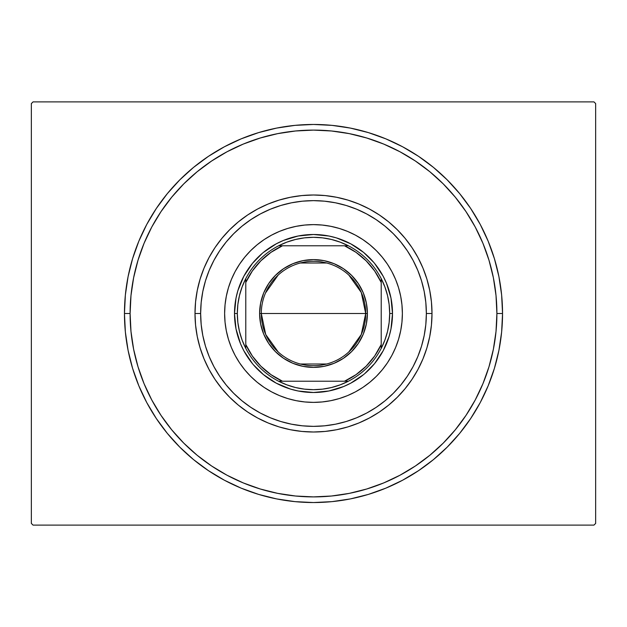 <?xml version="1.0" encoding="UTF-8"?>
<svg xmlns="http://www.w3.org/2000/svg" width="627" height="627" viewBox="0 0 627 627"><rect width="100%" height="100%" fill="white"/><g stroke="black" fill="none" stroke-linecap="round" stroke-linejoin="round"><path stroke-width="0.94" d="M130.102 313.5A183.397 183.397 0 0 0 151.773 399.987A183.397 183.397 0 0 1 151.773 227.013L144.061 243.315L138.003 260.26L133.629 277.722L130.988 295.521L130.102 313.5L124.46 313.5L130.102 313.5A183.397 183.397 0 0 1 313.5 130.102A183.397 183.397 0 0 1 496.897 313.5L502.541 313.5A189.04 189.04 0 0 1 313.5 502.541A189.04 189.04 0 0 1 124.46 313.5L125.369 332.028L128.088 350.383L132.603 368.378L138.849 385.84L146.781 402.612L156.319 418.522L167.37 433.429L179.831 447.169L193.571 459.63L208.477 470.681L224.388 480.219L241.16 488.151L258.622 494.397L276.617 498.912L294.972 501.631L313.5 502.541L332.028 501.631L350.383 498.912L368.378 494.397L385.84 488.151L402.612 480.219L418.522 470.681L433.429 459.63L447.169 447.169L459.63 433.429L470.681 418.522L480.219 402.612L488.151 385.84L494.397 368.378L498.912 350.383L501.631 332.028L502.541 313.5L501.631 294.972L498.912 276.617L494.397 258.622L488.151 241.16L480.219 224.388L470.681 208.477L459.63 193.571L447.169 179.831L433.429 167.37L418.522 156.319L402.612 146.781L385.84 138.849L368.378 132.603L350.383 128.088L332.028 125.369L313.5 124.46L294.972 125.369L276.617 128.088L258.622 132.603L241.16 138.849L224.388 146.781L208.477 156.319L193.571 167.37L179.831 179.831L167.37 193.571L156.319 208.477L146.781 224.388L138.849 241.16L132.603 258.622L128.088 276.617L125.369 294.972L124.46 313.5A189.04 189.04 0 0 1 313.5 124.46A189.04 189.04 0 0 1 502.541 313.5L496.897 313.5A183.397 183.397 0 0 1 475.227 399.987A183.397 183.397 0 0 0 475.227 227.013A183.397 183.397 0 0 1 313.5 496.897A183.397 183.397 0 0 1 130.102 313.5L130.988 331.479L133.629 349.278L138.003 366.74L144.061 383.685L151.758 399.955L161.014 415.387L171.735 429.848L183.821 443.179L197.152 455.265L211.714 466.057A183.397 183.397 0 0 1 160.943 415.286A183.397 183.397 0 0 0 211.714 466.057L227.045 475.242L243.315 482.939L260.26 488.997L277.722 493.371L295.521 496.012L313.5 496.897L331.479 496.012L349.278 493.371L366.74 488.997L383.685 482.939L399.955 475.242L415.387 465.986L429.848 455.265L443.179 443.179L455.265 429.848L466.057 415.286A183.397 183.397 0 0 1 415.286 466.057A183.397 183.397 0 0 0 466.057 415.286L475.242 399.955L482.939 383.685L488.997 366.74L493.371 349.278L496.012 331.479L496.897 313.5L496.012 295.521L493.371 277.722L488.997 260.26L482.939 243.315L475.242 227.045L465.986 211.612L455.265 197.152L443.179 183.821L429.848 171.735L415.286 160.943A183.397 183.397 0 0 1 466.057 211.714A183.397 183.397 0 0 0 415.286 160.943L399.955 151.758L383.685 144.061L366.74 138.003L349.278 133.629L331.479 130.988L313.5 130.102L295.521 130.988L277.722 133.629L260.26 138.003L243.315 144.061L227.045 151.758L211.612 161.014L197.152 171.735L183.821 183.821L171.735 197.152L160.943 211.714A183.397 183.397 0 0 1 211.714 160.943A183.397 183.397 0 0 0 160.943 211.714L151.773 227.013A183.397 183.397 0 0 0 130.102 313.5M227.013 475.227A183.397 183.397 0 0 0 399.987 475.227A183.397 183.397 0 0 1 227.013 475.227L227.013 475.227M593.957 101.887L33.043 101.887L593.957 101.887L595.65 103.58L595.65 523.42L595.65 103.58L593.957 101.887M33.043 525.112L593.957 525.112L33.043 525.112L31.35 523.42L31.35 103.58L31.35 523.42L33.043 525.112M595.65 523.42L593.957 525.112L595.65 523.42M31.35 103.58L33.043 101.887L31.35 103.58M227.013 151.773A183.397 183.397 0 0 1 399.987 151.773L399.987 151.773A183.397 183.397 0 0 0 227.013 151.773M432.003 313.5L426.36 313.5A112.86 112.86 0 0 1 313.5 426.36A112.86 112.86 0 0 1 200.64 313.5L194.997 313.5A118.503 118.503 0 0 0 313.5 432.003A118.503 118.503 0 0 0 432.003 313.5A118.503 118.503 0 0 1 313.5 432.003A118.503 118.503 0 0 1 194.997 313.5A118.503 118.503 0 0 1 313.5 194.997A118.503 118.503 0 0 1 432.003 313.5L431.431 325.115L429.722 336.621L426.901 347.899L422.982 358.848L418.013 369.366L412.033 379.335L405.105 388.677L397.291 397.291L388.677 405.105L379.335 412.033L369.366 418.013L358.848 422.982L347.899 426.901L336.621 429.722L325.115 431.431L313.5 432.003L301.885 431.431L290.379 429.722L279.101 426.901L268.152 422.982L257.634 418.013L247.665 412.033L238.323 405.105L229.709 397.291L221.895 388.677L214.967 379.335L208.987 369.366L204.018 358.848L200.099 347.899L197.278 336.621L195.569 325.115L194.997 313.5L195.569 301.885L197.278 290.379L200.099 279.101L204.018 268.152L208.987 257.634L214.967 247.665L221.895 238.323L229.709 229.709L238.323 221.895L247.665 214.967L257.634 208.987L268.152 204.018L279.101 200.099L290.379 197.278L301.885 195.569L313.5 194.997L325.115 195.569L336.621 197.278L347.899 200.099L358.848 204.018L369.366 208.987L379.335 214.967L388.677 221.895L397.291 229.709L405.105 238.323L412.033 247.665L418.013 257.634L422.982 268.152L426.901 279.101L429.722 290.379L431.431 301.885L432.003 313.5A118.503 118.503 0 0 0 313.5 194.997A118.503 118.503 0 0 0 194.997 313.5L200.64 313.5L201.181 324.559L202.811 335.516L205.499 346.261L209.23 356.692L213.964 366.701L219.662 376.2L226.261 385.096L233.699 393.301L241.904 400.739L250.8 407.338L260.299 413.036L270.308 417.77L280.739 421.501L291.484 424.189L302.441 425.819L313.5 426.36L324.559 425.819L335.516 424.189L346.261 421.501L356.692 417.77L366.701 413.036L376.2 407.338L385.096 400.739L393.301 393.301L400.739 385.096L407.338 376.2L413.036 366.701L417.77 356.692L421.501 346.261L424.189 335.516L425.819 324.559L426.36 313.5L425.819 302.441L424.189 291.484L421.501 280.739L417.77 270.308L413.036 260.299L407.338 250.8L400.739 241.904L393.301 233.699L385.096 226.261L376.2 219.662L366.701 213.964L356.692 209.23L346.261 205.499L335.516 202.811L324.559 201.181L313.5 200.64L302.441 201.181L291.484 202.811L280.739 205.499L270.308 209.23L260.299 213.964L250.8 219.662L241.904 226.261L233.699 233.699L226.261 241.904L219.662 250.8L213.964 260.299L209.23 270.308L205.499 280.739L202.811 291.484L201.181 302.441L200.64 313.5A112.86 112.86 0 0 1 313.5 200.64A112.86 112.86 0 0 1 426.36 313.5L432.003 313.5M224.623 313.5A88.877 88.877 0 0 1 313.5 224.623A88.877 88.877 0 0 1 402.377 313.5L401.946 322.215L400.669 330.837L398.553 339.301L395.613 347.515L391.883 355.399L387.4 362.876L382.204 369.883L376.349 376.349L369.883 382.204L362.876 387.4L355.399 391.883L347.515 395.613L339.301 398.553L330.837 400.669L322.215 401.946L313.5 402.377L304.785 401.946L296.163 400.669L287.699 398.553L279.485 395.613L271.601 391.883L264.124 387.4L257.117 382.204L250.651 376.349L244.796 369.883L239.6 362.876L235.117 355.399L231.387 347.515L228.447 339.301L226.331 330.837L225.054 322.215L224.623 313.5L225.054 304.785L226.331 296.163L228.447 287.699L231.387 279.485L235.117 271.601L239.6 264.124L244.796 257.117L250.651 250.651L257.117 244.796L264.124 239.6L271.601 235.117L279.485 231.387L287.699 228.447L296.163 226.331L304.785 225.054L313.5 224.623L322.215 225.054L330.837 226.331L339.301 228.447L347.515 231.387L355.399 235.117L362.876 239.6L369.883 244.796L376.349 250.651L382.204 257.117L387.4 264.124L391.883 271.601L395.613 279.485L398.553 287.699L400.669 296.163L401.946 304.785L402.377 313.5A88.877 88.877 0 0 1 313.5 402.377A88.877 88.877 0 0 1 224.623 313.5M488.997 260.26L482.939 243.315L488.997 260.26M260.26 138.003L243.315 144.061L260.26 138.003M138.003 366.74L144.061 383.685L138.003 366.74M366.74 488.997L383.685 482.939L366.74 488.997M305.757 392.118L313.5 392.502L298.084 390.982L290.567 389.101L276.256 383.175L263.379 374.57L253.339 364.702M257.634 369.366L258.559 370.267M263.379 374.57L264.884 375.777M392.118 321.243L392.502 313.5L390.982 328.916L389.101 336.433L383.175 350.744L374.57 363.621L364.702 373.661M369.366 369.366L370.267 368.441M374.57 363.621L375.777 362.116M321.243 234.882L313.5 234.498L328.916 236.018L336.433 237.899L350.744 243.825L363.621 252.43L373.661 262.298M369.366 257.634L368.441 256.733M363.621 252.43L362.116 251.223M234.882 305.757L234.498 313.5L236.018 298.084L237.899 290.567L243.825 276.256L252.43 263.379L262.298 253.339M257.634 257.634L256.733 258.559M252.43 263.379L251.223 264.884M382.204 257.117L376.349 250.651M355.399 235.117L354.271 234.522M257.117 244.796L250.651 250.651M235.117 271.601L234.522 272.729M244.796 369.883L250.651 376.349M271.601 391.883L272.729 392.478M369.883 382.204L376.349 376.349M391.883 355.399L392.478 354.271M363.621 374.57L350.744 383.175L343.729 386.491L328.916 390.982L313.5 392.502M252.43 363.621L243.825 350.744L240.509 343.729L236.018 328.916L234.498 313.5A79.002 79.002 0 0 0 313.5 392.502A79.002 79.002 0 0 0 392.502 313.5L389.68 313.5A76.18 76.18 0 0 1 381.216 348.4L384.876 340.116L387.533 331.456L389.14 322.544L389.68 313.5L389.14 304.456L387.533 295.544L384.876 286.884L381.216 278.6A76.18 76.18 0 0 1 389.68 313.5L392.502 313.5A79.002 79.002 0 0 1 313.5 392.502A79.002 79.002 0 0 1 234.498 313.5A79.002 79.002 0 0 1 313.5 234.498A79.002 79.002 0 0 1 392.502 313.5A79.002 79.002 0 0 0 313.5 234.498A79.002 79.002 0 0 0 234.498 313.5L237.32 313.5L234.498 313.5M263.379 252.43L276.256 243.825L283.271 240.509L298.084 236.018L313.5 234.498M374.57 263.379L383.175 276.256L386.491 283.271L390.982 298.084L392.502 313.5M348.831 275.073L361.293 292.519L365.698 313.5A52.198 52.198 0 0 0 313.5 261.302A52.198 52.198 0 0 0 261.302 313.5L259.609 313.5A53.891 53.891 0 0 1 313.5 259.609A53.891 53.891 0 0 1 367.391 313.5L261.302 313.5A52.198 52.198 0 0 1 313.5 261.302A52.198 52.198 0 0 1 365.698 313.5L361.293 334.481L348.831 351.927M265.48 293.028L278.169 275.073M300.317 262.995L326.683 262.995M348.4 381.216A76.18 76.18 0 0 1 278.6 381.216L286.884 384.876L295.544 387.533L304.456 389.14L313.5 389.68L322.544 389.14L331.456 387.533L340.116 384.876L348.4 381.216A76.18 76.18 0 0 0 381.216 348.4L381.216 278.6A76.18 76.18 0 0 0 348.4 245.784L340.116 242.124L331.456 239.467L322.544 237.86L313.5 237.32L304.456 237.86L295.544 239.467L286.884 242.124L278.6 245.784A76.18 76.18 0 0 1 348.4 245.784L278.6 245.784A76.18 76.18 0 0 0 245.784 278.6L242.124 286.884L239.467 295.544L237.86 304.456L237.32 313.5L237.86 322.544L239.467 331.456L242.124 340.116L245.784 348.4A76.18 76.18 0 0 1 245.784 278.6L245.784 348.4A76.18 76.18 0 0 0 278.6 381.216L348.4 381.216A76.18 76.18 0 0 0 381.216 348.4L381.216 282.471L374.656 270.982L366.168 260.832L356.018 252.344L344.529 245.784L282.471 245.784L270.982 252.344L260.832 260.832L252.344 270.982L245.784 282.471L245.784 344.529L252.344 356.018L260.832 366.168L270.982 374.656L282.471 381.216L344.529 381.216L356.018 374.656L366.168 366.168L374.656 356.018L381.216 344.529A74.488 74.488 0 0 1 344.529 381.216L348.4 381.216M259.609 313.5L260.644 302.99L263.708 292.88L268.693 283.561L275.394 275.394L283.561 268.693L292.88 263.708L302.99 260.644L313.5 259.609L324.01 260.644L334.12 263.708L343.439 268.693L351.606 275.394L358.307 283.561L363.292 292.88L366.356 302.99L367.391 313.5L366.356 324.01L363.292 334.12L358.307 343.439L351.606 351.606L343.439 358.307L334.12 363.292L324.01 366.356L313.5 367.391L302.99 366.356L292.88 363.292L283.561 358.307L275.394 351.606L268.693 343.439L263.708 334.12L260.644 324.01L259.609 313.5L365.698 313.5A52.198 52.198 0 0 1 313.5 365.698A52.198 52.198 0 0 1 261.302 313.5A52.198 52.198 0 0 0 313.5 365.698A52.198 52.198 0 0 0 365.698 313.5L367.391 313.5A53.891 53.891 0 0 1 313.5 367.391A53.891 53.891 0 0 1 259.609 313.5M245.784 278.6A76.18 76.18 0 0 1 278.6 245.784L282.471 245.784A74.488 74.488 0 0 0 245.784 282.471L245.784 278.6M348.4 245.784A76.18 76.18 0 0 1 381.216 278.6L381.216 282.471A74.488 74.488 0 0 0 344.529 245.784L348.4 245.784M278.6 381.216A76.18 76.18 0 0 1 245.784 348.4L245.784 344.529A74.488 74.488 0 0 0 282.471 381.216L278.6 381.216M326.683 364.005L300.317 364.005M278.169 351.927L265.707 334.481L261.302 313.5"/></g></svg>
